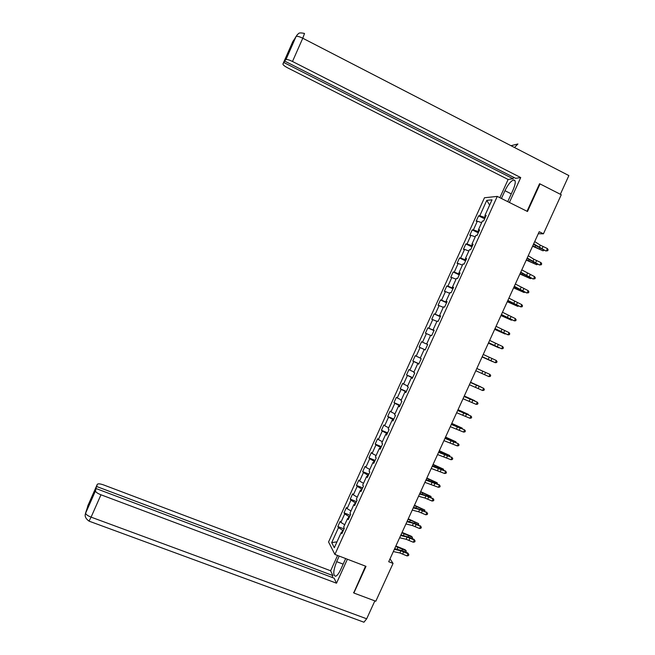 <?xml version="1.0" encoding="UTF-8"?>
<svg xmlns="http://www.w3.org/2000/svg" width="655" height="655" viewBox="0 0 655 655"><rect width="100%" height="100%" fill="white"/><g stroke="black" fill="none" stroke-linecap="round" stroke-linejoin="round"><path stroke-width="0.98" d="M484.471 197.753L328.556 541.972L334.901 554.441L497.268 196.402L484.471 197.753M342.409 532.54L341.214 532.507L341.885 533.686L344.334 528.298L343.646 527.136L347.551 518.531L348.247 519.661L350.695 514.257L349.983 513.152L353.888 504.538L354.617 505.619L357.065 500.207L356.336 499.151L360.242 490.529L360.987 491.553L363.443 486.141L362.69 485.134L366.603 476.504L367.373 477.47L369.829 472.05L369.052 471.109L372.965 462.463L373.768 463.372L376.224 457.943L375.413 457.051L379.343 448.397L380.162 449.256L382.626 443.82L381.791 442.985L385.721 434.322L386.573 435.125L389.037 429.68L388.178 428.902L392.116 420.223L392.992 420.968L395.456 415.524L394.572 414.795L398.51 406.108L399.411 406.804L401.883 401.351L400.975 400.68L404.913 391.985L405.846 392.615L408.319 387.154L407.385 386.54L411.332 377.829L412.282 378.41L414.762 372.949L413.796 372.384L417.751 363.664L418.733 364.188L421.214 358.719L420.223 358.211L424.178 349.483L425.185 349.95L427.674 344.473L426.659 344.022L430.622 335.278L431.653 335.696L434.142 330.21L433.094 329.817L437.065 321.065L438.121 321.417L440.618 315.923L439.546 315.587L443.517 306.827L444.606 307.13L447.095 301.627L446.006 301.349L449.985 292.572L451.09 292.818L453.587 287.308L452.466 287.087L456.453 278.301L457.591 278.49L460.088 272.971L458.942 272.808L462.929 264.006L464.092 264.137L466.597 258.619L465.427 258.512L469.414 249.702L470.601 249.776L473.115 244.249L471.911 244.192L475.907 235.374L477.127 235.391L479.632 229.856L478.412 229.864L482.408 221.03L483.652 220.989L486.166 215.446L484.913 215.511L492.011 199.849L486.78 200.356L489.629 205.113M341.214 532.507L334.32 547.711L331.692 542.643L338.471 527.668L337.824 526.53L344.031 528.953M486.78 200.356L479.804 215.765L478.6 215.823L476.144 221.234L477.339 221.194L473.401 229.88L472.222 229.88L469.774 235.284L470.945 235.301L467.015 243.979L465.861 243.93L463.421 249.326L464.559 249.399L460.637 258.062L459.507 257.955L457.067 263.351L458.181 263.474L454.259 272.128L453.162 271.964L450.722 277.352L451.811 277.532L447.897 286.178L446.816 285.965L444.385 291.336L445.449 291.573L441.535 300.203L440.488 299.941L438.056 305.312L439.096 305.598L435.19 314.22L434.159 313.901L431.735 319.263L432.75 319.607L428.845 328.212L427.846 327.844L425.414 333.198L426.405 333.591L422.508 342.197L421.533 341.763L419.11 347.117L420.076 347.568L416.187 356.156L415.237 355.673L412.814 361.02L413.755 361.527L409.866 370.1L408.941 369.567L406.526 374.906L407.435 375.462L403.554 384.035L402.653 383.437L400.238 388.775L401.13 389.381L397.249 397.945L396.373 397.298L393.966 402.62L394.834 403.292L390.953 411.839L390.11 411.144L387.694 416.457L388.538 417.178L384.665 425.717L383.846 424.964L381.439 430.278L382.25 431.047L378.385 439.579L377.591 438.768L375.184 444.082L375.978 444.901L372.114 453.416L371.336 452.564L368.937 457.861L369.707 458.737L365.85 467.244L365.097 466.335L362.698 471.633L363.443 472.558L359.595 481.057L358.866 480.09L356.467 485.38L357.188 486.362L353.348 494.844L352.644 493.837L350.245 499.118L350.941 500.15L347.101 508.624L346.421 507.559L344.031 512.832L344.702 513.921L340.87 522.387L340.215 521.265L337.824 526.53M538.263 233.769L543.437 233.802L539.204 231.706L388.702 561.728L393.057 563.415L390.012 558.871M349.565 516.746L348.935 516.492L348.002 518.555M348.73 518.596L347.551 518.531M340.87 522.387L344.726 524.761M344.702 513.921L348.935 516.492M355.829 502.934L355.198 502.68L354.339 504.579M355.059 504.637L353.888 504.538M347.101 508.624L350.982 510.966M350.941 500.15L355.198 502.68M362.1 489.105L361.47 488.851L360.684 490.579M361.396 490.66L360.242 490.529M353.348 494.844L357.245 497.145M357.188 486.362L361.47 488.851M368.372 475.26L367.742 475.006L367.037 476.57M367.742 476.668L366.603 476.504M359.595 481.057L363.509 483.316M363.443 472.558L367.742 475.006M374.66 461.398L374.03 461.136L373.399 462.536M374.095 462.651L372.965 462.463M365.85 467.244L369.788 469.463M369.707 458.737L374.03 461.136M380.956 447.521L380.326 447.259L379.769 448.487M380.449 448.626L379.343 448.397M372.114 453.416L376.076 455.593M375.978 444.901L380.326 447.259M387.252 433.626L386.622 433.356L386.147 434.421M386.818 434.576L385.721 434.322M378.385 439.579L382.373 441.716M382.25 431.047L386.622 433.356M393.557 419.708L392.935 419.446L392.525 420.338M393.197 420.51L392.116 420.223M384.665 425.717L388.677 427.813M388.538 417.178L392.935 419.446M399.877 405.781L399.247 405.51L398.92 406.231M399.583 406.427L398.51 406.108M390.953 411.839L394.981 413.894M394.834 403.292L399.247 405.51M406.198 391.837L405.576 391.559L405.322 392.116M405.977 392.329L404.913 391.985M397.249 397.945L401.302 399.959M401.13 389.381L405.576 391.559M412.527 377.869L411.733 377.976M412.372 378.213L411.332 377.829M403.554 384.035L407.623 386.008M407.435 375.462L411.905 377.591M418.873 363.885L418.144 363.828M418.782 364.082L417.751 363.664M409.866 370.1L413.96 372.04M413.755 361.527L418.242 363.615M425.218 349.893L424.571 349.655M425.201 349.934L424.178 349.483M416.187 356.156L420.297 358.048M420.076 347.568L424.587 349.614M422.508 342.197L427.035 344.219M426.405 333.591L430.556 335.417M434.019 330.48L433.479 330.005M434.093 330.308L433.094 329.817M428.845 328.212L433.389 330.194M432.75 319.607L436.918 321.392M440.381 316.439L439.923 315.792M440.528 316.111L439.546 315.587M435.19 314.22L439.759 316.152M439.096 305.598L443.288 307.342M446.751 302.381L446.129 302.094L446.374 301.562M446.972 301.898L446.006 301.349M441.535 300.203L446.129 302.094M445.449 291.573L449.666 293.276M453.137 288.306L452.515 288.02L452.834 287.308M453.424 287.676L452.466 287.087M447.897 286.178L452.515 288.02M451.811 277.532L456.044 279.194M459.523 274.216L458.901 273.921L459.302 273.045M459.884 273.43L458.942 272.808M454.259 272.128L458.901 273.921M458.181 263.474L462.438 265.095M465.918 260.109L465.304 259.814L465.779 258.758M466.352 259.159L465.427 258.512M460.637 258.062L465.304 259.814M464.559 249.399L468.841 250.971M472.32 245.985L471.706 245.682L472.263 244.454M472.828 244.88L471.911 244.192M467.015 243.979L471.706 245.682M470.945 235.301L475.243 236.84M478.74 231.837L478.117 231.542L478.756 230.134M479.304 230.576L478.412 229.864M473.401 229.88L478.117 231.542M477.339 221.194L481.662 222.684M485.158 217.681L484.536 217.378L485.257 215.798M485.797 216.265L484.913 215.511M479.804 215.765L484.536 217.378M497.268 196.402L527.488 211.508L540.039 183.924L539.433 183.998M540.039 183.924L561.261 194.74L543.437 233.802M353.561 592.439L353.856 593.021L375.798 601.241L393.057 563.415M353.856 593.021L365.998 566.346L334.901 554.441M343.31 530.542L342.68 530.288L341.673 532.523M331.692 542.643L336.973 541.849M338.471 527.668L342.68 530.288M478.6 215.823L484.651 218.803M472.222 229.88L478.281 232.836M465.861 243.93L471.927 246.853M459.507 257.955L465.582 260.862M453.162 271.964L459.237 274.846M446.816 285.965L452.908 288.814M440.488 299.941L446.579 302.766M434.159 313.901L440.266 316.701M427.846 327.844L433.954 330.619M419.11 347.117L425.226 349.86M421.533 341.763L427.65 344.514M412.814 361.02L418.938 363.738M406.526 374.906L412.65 377.599M400.238 388.775L406.378 391.444M393.966 402.62L400.107 405.265M387.694 416.457L393.851 419.077M381.439 430.278L387.596 432.873M375.184 444.082L381.349 446.644M368.937 457.861L375.11 460.408M362.698 471.633L368.88 474.146M356.467 485.38L362.657 487.877M350.245 499.118L356.443 501.591M344.031 512.832L350.228 515.28M534.701 241.564L540.334 245.183L547.416 248.556L546.385 250.808L547.711 250.709L545.869 250.98L533.432 244.348M533.669 243.84L545.869 250.98M547.416 248.556L548.12 249.809L547.711 250.709M532.581 246.215L543.077 250.832L532.736 245.887M544.076 250.177L543.077 250.832L543.494 249.915M509.222 198.399L513.323 189.352M340.813 569.301L345.095 559.869M507.748 201.642L513.16 189.721C515.821 183.244 515.935 180.002 513.487 179.986C510.703 181.165 507.862 184.735 504.956 190.703L501.435 198.481M509.41 202.469L520.725 177.562L515.632 178.332L284.827 61.161L296.076 36.459M513.643 177.325L513.004 178.733L508.133 179.478L287.823 67.94C284.45 66.147 282.821 64.82 282.935 63.961L283.893 62.536L513.004 178.733M499.863 197.695L508.133 179.478M520.725 177.562L292.49 61.48C289.24 59.9 287.062 59.261 285.965 59.572L285.817 59.695M304.51 33.52L302.766 38.227L568.876 175.581L560.352 194.273M514.494 147.514L517.908 143.977L510.998 145.705M284.827 61.161L290.419 48.503L283.893 62.536M293.35 41.126L296.076 36.451M539.974 183.932L539.564 183.719L527.021 211.278M297.55 34.379L296.085 36.443M294.439 39.202L292.891 41.421L282.935 63.961M343.154 564.135L336.654 561.654C333.19 570.652 332.863 575.516 335.671 576.261C337.227 575.622 338.889 573.412 340.665 569.621L345.684 558.568M336.654 561.654L339.184 556.079M337.571 555.465L330.628 570.775L332.904 575.589L96.662 486.509L97.267 484.397L87.623 506.25M332.077 577.415L332.904 575.589M91.594 498.701L96.072 488.556L334.132 578.185L336.506 583.212L100.968 494.795L91.094 517.139L366.685 618.795L374.856 600.889M347.396 559.223L336.506 583.212M330.628 570.775L103.564 484.913C100.018 483.685 97.922 483.513 97.267 484.397M366.685 618.795L363.951 622.217L363.066 621.898M96.072 488.556L95.425 490.988C95.835 492.208 97.685 493.477 100.968 494.795M91.323 498.594L96.662 486.509M85.584 513.053L88.04 505.504M353.757 592.824L365.523 566.166M87.704 506.642L87.287 508.043M528.241 255.737L533.915 259.257L540.997 262.606L539.974 264.857L541.3 264.743L539.474 264.988L526.997 258.463M527.209 258.005L539.474 264.988M540.997 262.606L541.71 263.842L541.3 264.743M521.789 269.893L534.586 276.639L533.563 278.883L534.898 278.76L533.088 278.981L520.569 272.554M520.75 272.161L533.088 278.981M534.586 276.639L535.307 277.867L534.898 278.76M526.243 260.109L536.732 264.735L526.383 259.822M537.681 264.186L536.732 264.735L537.1 263.924M519.914 273.995L530.394 278.629L520.029 273.741M531.295 278.178L530.394 278.629L530.714 277.916M515.338 284.033L528.192 290.656L527.16 292.9L528.495 292.769L526.702 292.957L514.15 286.636M514.306 286.292L526.702 292.957M528.192 290.656L528.904 291.868L528.495 292.769M508.902 298.148L521.798 304.649L520.774 306.892L522.109 306.753L522.518 305.852L521.798 304.649M507.871 300.416L520.774 306.892L507.74 300.694M502.467 312.255L515.411 318.633L514.388 320.876L515.731 320.721L516.14 319.828L515.411 318.633M501.443 314.515L514.388 320.876L501.337 314.736M513.594 287.856L524.057 292.498L513.692 287.643M524.909 292.155L524.057 292.498L524.336 291.893M507.281 301.709L517.728 306.352L507.363 301.529M518.465 306.081L517.728 306.352L517.958 305.852M500.969 315.538L511.416 320.189L501.034 315.399M511.981 319.967L511.416 320.189L511.596 319.796M496.048 326.337L509.033 332.601L508.01 334.836L509.361 334.672L509.77 333.78L509.033 332.601M495.016 328.597L508.01 334.836L494.943 328.761M494.672 329.359L505.103 334.009L494.721 329.252M489.629 340.404L502.663 346.544L501.64 348.779L502.991 348.607L503.4 347.715L502.663 346.544M488.605 342.655L501.64 348.779L488.556 342.77M488.376 343.154L498.799 347.813L488.409 343.081M483.226 354.453L496.302 360.479L495.278 362.706L496.637 362.518L497.047 361.634L496.302 360.479M482.195 356.705L495.278 362.706L482.178 356.754M482.096 356.934L492.503 361.601L482.113 356.901M476.824 368.487L489.948 374.39L488.925 376.617L490.284 376.42L490.693 375.528L489.948 374.39M475.8 370.738L488.925 376.617M470.437 382.504L483.603 388.284L470.462 382.446M469.414 384.747L482.579 390.511L483.603 388.284L484.356 389.414L483.947 390.306L482.579 390.511M470.552 382.242L480.942 386.925L470.536 382.283M464.051 396.504L477.258 402.162L464.1 396.39M463.028 398.748L476.242 404.389L477.258 402.162L478.019 403.284L477.61 404.168L476.242 404.389M464.289 395.98L474.67 400.663L464.256 396.054M457.673 410.488L470.929 416.031L457.755 410.317M456.65 412.724L469.913 418.25L470.929 416.031L471.69 417.137L471.289 418.021L469.913 418.25M458.033 409.694L468.407 414.394L457.984 409.809M451.303 424.448L464.608 429.876L451.41 424.227M450.288 426.683L463.593 432.087L464.608 429.876L465.377 430.965L464.968 431.85L463.593 432.087M451.786 423.4L462.143 428.1L451.721 423.548M461.963 428.501L462.143 428.1L462.356 428.681M444.95 438.4L458.287 443.705L445.072 438.113M443.926 440.635L457.28 445.916L458.287 443.705L459.065 444.786L458.656 445.67L457.28 445.916M445.547 437.082L455.896 441.789L445.466 437.27M455.667 442.297L455.896 441.789L456.183 442.526M438.596 452.327L451.983 457.517L438.752 451.991M437.573 454.562L450.976 459.728L451.983 457.517L452.761 458.582L452.359 459.466L450.976 459.728M451.729 457.133L452.761 458.582M439.317 450.755L449.658 455.462L439.21 450.967M449.379 456.068L449.658 455.462L449.952 456.33M432.251 466.245L445.678 471.313L441.102 468.931L432.431 465.844M431.236 468.472L444.671 473.516L445.678 471.313L446.464 472.37L446.063 473.246L444.671 473.516M445.441 470.888L446.464 472.37M433.086 464.403L443.419 469.119L432.971 464.657M443.091 469.832L443.419 469.119L443.664 470.085M425.914 480.14L439.39 485.085L434.83 482.678L426.118 479.681M424.899 482.367L438.383 487.295L439.39 485.085L440.176 486.133L439.775 487.017L438.383 487.295M439.169 484.634L440.176 486.133M426.872 478.044L437.188 482.768L426.733 478.33M436.819 483.57L437.188 482.768L437.393 483.832M419.585 494.017L425.963 495.827L433.102 498.848L428.567 496.4L419.814 493.51M418.57 496.236L424.956 498.029L432.095 501.05L433.102 498.848L433.897 499.88L433.495 500.764L432.095 501.05M432.898 498.357L433.897 499.88M420.657 491.659L430.965 496.392L420.51 491.987M430.556 497.301L430.965 496.392L431.129 497.554M413.264 507.879L419.683 509.59L426.823 512.595L422.311 510.114L413.518 507.314M412.249 510.098L418.676 511.792L425.824 514.797L426.823 512.595L427.625 513.618L427.224 514.494L425.824 514.797M426.642 512.063L427.625 513.618M414.459 505.259L424.759 509.999L414.287 505.627M424.293 511.006L424.759 509.999L424.866 511.268M406.952 521.724L413.411 523.337L420.559 526.325L416.056 523.803L407.23 521.102M405.936 523.943L412.404 525.539L419.552 528.519L420.559 526.325L421.361 527.332L420.96 528.208L419.552 528.519M420.387 525.76L421.361 527.332M408.261 518.85L418.553 523.591L408.081 519.251M418.046 524.696L418.553 523.591L418.619 524.958M400.639 535.553L407.14 537.067L414.296 540.039L414.14 539.433L409.817 537.485L400.95 534.873M399.632 537.763L406.141 539.27L413.289 542.234L414.296 540.039L415.098 541.03L414.697 541.914L413.289 542.234M414.14 539.433L415.098 541.03M402.072 532.417L411.274 536.208L412.347 537.166L401.875 532.851M411.798 538.377L412.347 537.166L412.372 538.631M394.343 549.365L400.885 550.781L408.04 553.729L407.901 553.09L403.578 551.142L394.678 548.628M393.336 551.575L399.886 552.976L407.042 555.923L408.04 553.729L408.851 554.719L408.45 555.596L407.042 555.923M407.901 553.09L408.851 554.719M395.89 545.975L405.093 549.733L406.157 550.724L395.677 546.442M405.56 552.034L406.157 550.724L406.116 552.288M540.334 245.183L539.311 247.443M543.02 246.583L541.988 248.835M539.573 248.925L539.876 248.261M535.061 246.82L535.569 245.707M304.198 33.364C297.599 32.103 299.032 33.904 297.46 34.478L296.191 36.426C297.321 36.033 299.515 36.639 302.766 38.227L292.49 61.48M511.268 193.88L504.956 190.703M285.965 59.572L296.027 36.574M85.576 513.062L95.442 490.742M85.625 512.971L85.6 513.233C85.977 514.527 87.803 515.829 91.094 517.139L89.031 521.134M533.915 259.257L532.892 261.509M536.601 260.633L535.577 262.884M527.504 273.307L526.481 275.558M530.198 274.666L529.175 276.918M533.211 262.86L533.481 262.27M528.7 260.764L529.15 259.781M526.857 276.778L527.095 276.271M522.346 274.699L522.739 273.839M521.102 287.34L520.07 289.592M523.803 288.683L522.772 290.926M514.699 301.357L513.676 303.601M517.409 302.684L516.386 304.927M508.313 315.358L507.289 317.601M511.031 316.668L510.008 318.903M520.512 290.689L520.717 290.247M516.001 288.609L516.328 287.873M509.664 302.504L509.934 301.898M503.327 316.381L503.548 315.898M501.935 329.342L500.911 331.586M504.653 330.628L503.63 332.871M495.557 343.31L494.541 345.545M498.283 344.579L497.268 346.814M489.195 357.262L488.171 359.497M491.93 358.514L490.906 360.741M482.833 371.197L481.818 373.424M485.576 372.425L484.561 374.652M476.488 385.107L475.464 387.334M479.231 386.319L478.216 388.546M470.143 399.01L469.127 401.237M472.894 400.205L471.878 402.424M463.805 412.887L462.79 415.114M466.565 414.066L465.558 416.285M457.485 426.757L456.469 428.976M460.244 427.911L459.237 430.13M453.743 425.095L453.964 424.604M451.164 440.602L450.149 442.821M453.931 441.74L452.924 443.959M447.422 438.948L447.701 438.334M444.851 454.431L443.836 456.65M447.627 455.552L446.62 457.763M445.768 454.472L445.973 454.03M441.11 452.785L441.445 452.048M438.547 468.243L437.54 470.462M441.331 469.348L440.324 471.559M439.489 468.235L439.726 467.719M434.805 466.606L435.198 465.746M432.251 482.047L431.244 484.258M435.043 483.128L434.036 485.339M433.217 481.982L433.479 481.392M428.509 480.41L428.959 479.427M425.963 495.827L424.956 498.029M428.763 496.891L427.756 499.094M426.945 495.712L427.248 495.049M422.221 494.189L422.729 493.092M419.683 509.59L418.676 511.792M422.483 510.638L421.476 512.84M420.69 509.426L421.026 508.689M415.941 507.961L416.506 506.741M413.411 523.337L412.404 525.539M416.22 524.368L415.213 526.563M414.443 523.116L414.811 522.313M409.67 521.716L410.284 520.373M407.14 537.067L406.141 539.27M409.956 538.082L408.957 540.277M408.196 536.797L408.597 535.921M403.406 535.446L404.078 533.989M400.885 550.781L399.886 552.976M403.709 551.772L402.702 553.966M401.965 550.462L402.391 549.512M397.151 549.168L397.872 547.58M515.051 180.78L513.487 179.986M294.824 38.858L292.621 42.248M363.951 622.217L89.145 521.183C85.625 518.719 84.438 516.066 85.6 513.233L95.425 490.988"/></g></svg>
